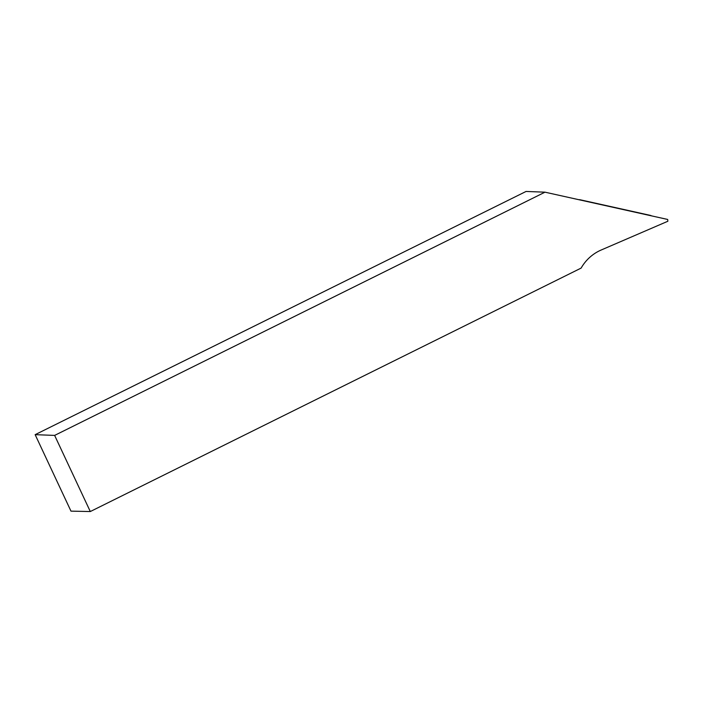 <?xml version="1.0" encoding="UTF-8"?>
<svg xmlns="http://www.w3.org/2000/svg" width="703" height="703" viewBox="0 0 703 703"><rect width="100%" height="100%" fill="white"/><g stroke="black" fill="none" stroke-linecap="round" stroke-linejoin="round"><path stroke-width="1.05" d="M544.983 192.174L526.064 191.453L35.15 434.665L70.977 511.134L90.3 511.547L581.135 268.08A43.138 41.987 -87.8 0 1 601.197 250.004L667.85 221.252L667.692 219.459L544.983 192.174L54.632 435.403L35.15 434.665M54.632 435.403L90.3 511.547M651.479 215.856L578.894 199.714A4.227 4.113 -87.8 0 1 580.186 199.784L650.266 215.364A4.227 4.113 -87.8 0 1 651.066 215.636L651.611 215.883M651.233 215.795L650.266 215.364M580.186 199.784L581.153 200.214"/></g></svg>
